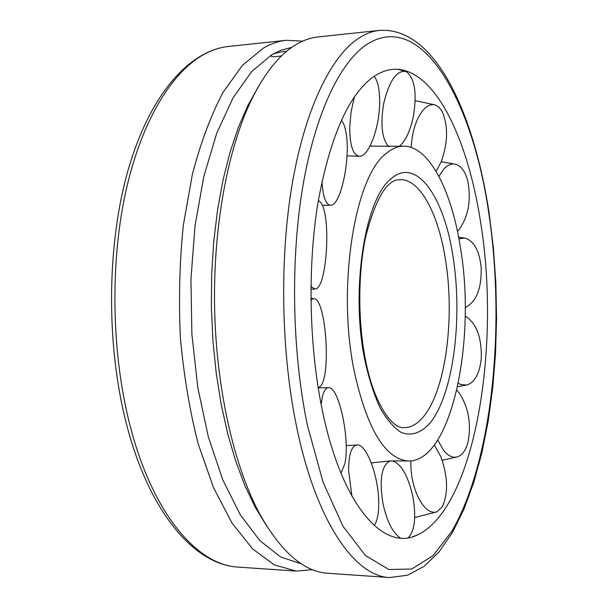 <?xml version="1.0" encoding="UTF-8"?>
<svg xmlns="http://www.w3.org/2000/svg" width="608" height="608" viewBox="0 0 608 608"><rect width="100%" height="100%" fill="white"/><g stroke="black" fill="none" stroke-linecap="round" stroke-linejoin="round"><path stroke-width="0.91" d="M460.355 247.22C476.687 341.103 451.113 463.326 407.793 460.94C384.78 458.554 366.905 428.579 354.16 371.002C336.802 287.219 354.707 176.677 385.958 153.649C391.202 149.158 396.538 146.688 401.956 146.247C427.926 143.944 451.364 189.035 460.355 247.22M365.013 357.344C357.74 318.942 358.142 271.297 365.902 235.782C375.47 199.447 386.346 180.766 398.521 179.732L400.368 179.626C420.113 179.314 438.11 213.469 445.269 258.37C454.837 314.784 446.606 385.274 425.539 413.995C419.269 422.704 412.414 427.257 404.966 427.644L403.119 427.606C391.423 428.123 373.107 402.04 365.081 357.702M480.784 223.402C500.969 348.004 474.597 508.888 417.073 535.086C383.625 551.737 341.445 505.544 321.959 408.546C309.077 345.45 307.511 267.056 317.878 203.277C329.794 137.78 348.05 95.798 372.643 77.33C384.697 68.909 396.644 67.07 408.485 71.812C442.563 85.363 469.558 148.876 480.784 223.402M318.113 36.928C310.756 37.696 303.415 40.242 296.096 44.574C279.992 54.059 265.263 72.177 251.917 98.922C227.977 147.85 213.134 226.115 214.586 307.124C216.136 388.132 233.867 465.796 259.608 513.798C281.071 552.064 303.886 571.9 328.054 573.298L389.614 577.547C355.186 576.392 316.715 522.66 297.076 429.02C281.162 354.122 279.27 259.768 292.197 184.026C305.224 108.254 331.276 55.837 359.039 37.985C365.841 33.638 372.651 31.107 379.476 30.4L318.113 36.928M312.459 569.643L296.225 571.102L274.375 564.908L252.67 548.978L232.043 523.108L213.522 487.684L198.147 443.726C189.719 410.727 183.798 375.41 180.394 337.782C178.6 299.638 179.573 262.162 183.312 225.37L192.447 173.926C200.8 142.424 210.976 115.254 222.984 92.416L242.531 65.254L263.576 47.971C271.168 43.654 278.768 41.101 286.383 40.303L302.662 41.154M301.469 563.912L280.531 556.92L259.821 540.558L240.244 514.71L222.756 479.796L208.324 436.856L197.805 387.577L191.885 334.21L190.942 279.399L195.016 225.925L203.817 176.434L216.752 133.182L233.016 97.88L251.674 71.577L271.784 54.72C275.036 53.147 279.642 52.03 285.6 51.361L286.695 51.254M266.98 526.52L255.086 507.026L244.849 485.48L235.653 460.925L227.696 433.686L221.152 404.183L216.182 372.894L212.906 340.358L211.386 307.184L211.675 273.972L213.742 241.346L217.55 209.889L222.992 180.158L229.93 152.654L238.214 127.771L247.646 105.86L258.81 85.933M281.603 55.83C275.53 56.977 271.943 57.023 270.849 55.966L271.784 54.72L280.379 50.472L291.886 47.295M388.71 146.855C381.915 138.905 380.251 124.442 383.709 103.474C389.15 81.016 396.484 70.338 405.703 71.432L406.547 71.797C414.831 78.637 417.096 93.556 413.349 116.554C410.294 130.849 405.62 140.813 399.327 146.444M411.266 147.448C411.631 137.636 413.546 128.615 417.004 120.392C422.492 108.528 428.572 103.375 435.237 104.926L438.984 107.206L442.138 111.439C448.377 125.978 448.02 142.872 441.074 162.131L436.05 171.243M438.938 176.388L443.749 169.13C447.625 164.943 451.6 163.316 455.658 164.259C461.282 165.976 465.333 171.578 467.81 181.07C471.329 200.131 468.449 216.258 459.177 229.459L457.429 231.306M458.918 238.845L464.824 238.04C473.906 240.783 479.355 250.549 481.164 267.36C481.711 288.108 476.619 301.386 465.895 307.184L465.196 307.397M465.166 316.16L465.903 316.479C476.634 323.722 481.756 337.653 481.27 358.272C479.742 373.365 474.916 382.295 466.792 385.062L460.636 384.492L458.326 383.26M456.806 390.245L459.238 393.034C468.586 407.482 471.496 423.905 467.985 442.305C465.827 450.3 462.338 455.134 457.512 456.828C452.884 458.12 448.278 456.015 443.703 450.513L437.768 440.078M434.378 444.995L441.005 456.996C448.02 477.143 448.37 493.848 442.062 507.11L436.704 511.906C429.491 513.76 422.796 507.71 416.609 493.764C412.422 483.109 410.522 472.142 410.917 460.864M400.353 538.042C392.608 532.745 386.772 521.041 382.842 502.938C379.232 479.195 381.642 465.211 390.062 460.993M392.403 460.894C401.341 463.919 408.173 475.889 412.9 496.804C416.336 516.929 414.831 530.556 408.371 537.692M351.918 496.227L348.582 470.227C348.665 454.351 351.47 445.93 357.002 444.95C366.282 443.658 378.336 475.502 378.7 501.349C378.928 512.992 377.416 521.048 374.156 525.517M321.153 404.51L322.278 397.191C323.752 390.914 325.842 387.744 328.556 387.684C338.93 386.354 350.223 439.5 344.911 463.577L340.966 473.26M310.931 300.192L311.912 299.25L313.918 298.634C325.964 298.163 331.466 376.998 320.112 386.544L318.349 387.63M318.372 200.298L320.895 202.624C331.482 216.516 326.739 289.355 315.18 288.99L311.965 287.288L310.946 285.783M341.324 120.3C343.429 122.52 345.002 126.715 346.043 132.878C350.824 158.209 340.754 206.203 330.615 205.208C327.309 205.139 324.816 200.952 323.137 192.645L321.898 181.807M374.156 76.274C378.085 81.35 379.901 90.607 379.612 104.044C379.134 129.002 368.41 157.153 359.366 156.271C352.997 155.146 349.782 145.472 349.722 127.254L351.097 111.781L354.434 96.771M390.442 179.337C415.69 155.701 443.817 195.867 452.914 255.892C462.604 315.636 454.214 388.664 432.432 419.93C422.993 432.334 412.042 436.916 400.87 432.242C393.452 427.432 386.452 419.163 379.878 407.421C373.722 393.817 368.623 377.636 364.572 358.872C350.618 290.122 364.792 199.789 390.442 179.337M129.998 425.319C111.72 354.479 109.919 265.574 125.309 193.823C140.828 122.064 171.555 71.82 204.417 54.165C212.458 49.864 220.522 47.295 228.6 46.451C188.822 50.715 149.849 94.97 128.258 169.556C106.734 244.196 105.891 344.896 126.456 423.951C148.968 511.83 194.233 564.885 238.26 567.097C197.44 565.41 152.54 513.844 129.998 425.319M307.443 425.463C292.174 352.534 290.343 260.885 302.708 187.142C315.164 113.392 340.146 62.1 366.898 44.407C422.043 8.907 473.039 101.726 488.9 213.94C505.658 326.83 492.488 460.917 451.866 531.278L433.048 555.636L411.783 569.035L388.892 569.521L365.492 555.537L343.011 526.323L323.099 482.311L307.443 425.463M370.006 146.133L401.956 146.247M391.05 460.841L371.275 462.893L390.488 460.97L407.793 460.94M412.665 536.697L417.073 535.086M489.128 213.195C474.05 113.65 435.465 26.668 379.476 30.4M286.383 40.303L228.6 46.451M255.086 507.026L259.608 513.798M247.646 105.86L251.917 98.922M296.225 571.102L238.26 567.097M389.614 577.547L407.588 575.214L424.224 566.284L439.158 551.783L452.375 532.562L463.889 509.314L473.7 482.661L481.794 453.203L488.133 421.511L492.716 388.117L495.528 353.56L496.569 318.318L495.847 282.887L493.369 247.745L489.151 213.385M408.485 71.812L404.016 70.361M398.103 69.365L405.703 71.432M415.18 100.685L435.237 104.926M441.233 161.751L455.658 164.259M458.614 237.234L464.398 237.979M457.604 386.673L466.328 385.153M442.214 460.256L456.889 456.996M414.709 517.492L436.704 511.906M357.002 444.95L346.165 445.656M328.556 387.684L318.189 387.828M313.918 298.634L310.916 298.414M315.18 288.99L310.916 289.37M330.615 205.208L322.301 205.306M359.366 156.271L347.016 155.792"/></g></svg>
